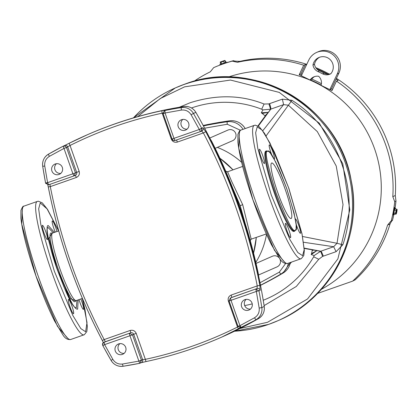 <?xml version="1.0" encoding="UTF-8"?>
<svg xmlns="http://www.w3.org/2000/svg" width="418" height="418" viewBox="0 0 418 418"><rect width="100%" height="100%" fill="white"/><g stroke="black" fill="none" stroke-linecap="round" stroke-linejoin="round"><path stroke-width="0.63" d="M257.232 126.868L255.649 132.783L257.781 148.406L271.292 195.054L289.857 239.493L297.83 252.55L302.595 255.685L304.173 249.771L302.047 234.148L288.535 187.494L269.971 143.06L261.997 129.998L257.232 126.868M267.536 151.389L267.609 151.363C269.411 148.333 275.796 160.784 286.764 188.717C295.683 217.428 298.52 231.227 295.26 230.119L295.186 230.146C293.384 233.176 286.999 220.725 276.037 192.792C267.112 164.081 264.28 150.281 267.536 151.389M272.019 155.439A7.571 1.04 -109.3 0 1 269.307 144.905A7.571 1.04 -109.3 0 1 269.317 144.9A7.571 1.04 -109.3 0 1 272.792 151.666A7.571 1.04 -109.3 0 1 274.339 159.19A7.571 1.04 -109.3 0 1 274.328 159.19A7.571 1.04 -109.3 0 1 274.229 159.195M264.422 163.537A7.571 1.04 -109.3 0 1 264.411 163.542A7.571 1.04 -109.3 0 1 260.936 156.776A7.571 1.04 -109.3 0 1 259.39 149.252A7.571 1.04 -109.3 0 1 259.4 149.247A7.571 1.04 -109.3 0 1 262.875 156.013A7.571 1.04 -109.3 0 1 264.422 163.537M290.52 237.649A7.571 1.04 -109.3 0 1 290.51 237.654A7.571 1.04 -109.3 0 1 287.035 230.888A7.571 1.04 -109.3 0 1 285.489 223.364A7.571 1.04 -109.3 0 1 285.499 223.358A7.571 1.04 -109.3 0 1 288.974 230.125A7.571 1.04 -109.3 0 1 290.52 237.649M295.354 219.053A7.571 1.04 -109.3 0 1 295.406 219.016A7.571 1.04 -109.3 0 1 295.416 219.011A7.571 1.04 -109.3 0 1 298.891 225.777A7.571 1.04 -109.3 0 1 300.438 233.296A7.571 1.04 -109.3 0 1 300.427 233.301A7.571 1.04 -109.3 0 1 296.08 223.834M294.042 231.389A42.532 5.847 -109.3 0 1 293.985 231.41A42.532 5.847 -109.3 0 1 274.469 193.419A42.532 5.847 -109.3 0 1 265.785 151.159A42.532 5.847 -109.3 0 1 265.843 151.138A42.532 5.847 -109.3 0 1 265.9 151.123M291.168 218.499A29.412 4.044 -109.3 0 1 291.132 218.515A29.412 4.044 -109.3 0 1 277.636 192.238A29.412 4.044 -109.3 0 1 271.632 163.015A29.412 4.044 -109.3 0 1 271.669 162.999A29.412 4.044 -109.3 0 1 285.165 189.27A29.412 4.044 -109.3 0 1 291.168 218.499M58.64 230.935L47.088 208.901L40.248 202.929L38.665 208.843L40.797 224.466L54.309 271.115L72.873 315.553L80.846 328.616L85.612 331.746L87.012 322.529L82.309 298.452M53.337 232.795L48.06 227.486L47.542 228.003C42.95 230.762 67.674 304.602 75.47 307.669L76.311 307.711L77.001 300.312M75.742 300.866L69.921 298.489L57.073 268.868L48.932 238.568L51.999 233.15M51.55 233.056L51.571 233.066A36.382 5 70.7 0 0 58.055 268.549A36.382 5 70.7 0 0 75.454 301.2L75.444 301.221M55.296 232.105A7.571 1.04 -109.3 0 1 52.762 224.931A7.571 1.04 -109.3 0 1 52.323 220.965A7.571 1.04 -109.3 0 1 52.334 220.96A7.571 1.04 -109.3 0 1 54.465 224.299A7.571 1.04 -109.3 0 1 56.979 231.515M47.433 239.598A7.571 1.04 -109.3 0 1 47.422 239.603A7.571 1.04 -109.3 0 1 43.953 232.836A7.571 1.04 -109.3 0 1 42.406 225.312A7.571 1.04 -109.3 0 1 42.417 225.312A7.571 1.04 -109.3 0 1 45.886 232.074A7.571 1.04 -109.3 0 1 47.433 239.598M73.531 313.709A7.571 1.04 -109.3 0 1 73.521 313.714A7.571 1.04 -109.3 0 1 70.046 306.948A7.571 1.04 -109.3 0 1 68.505 299.424A7.571 1.04 -109.3 0 1 68.515 299.424A7.571 1.04 -109.3 0 1 71.985 306.185A7.571 1.04 -109.3 0 1 73.531 313.709M80.81 298.98A7.571 1.04 -109.3 0 1 83.454 309.362A7.571 1.04 -109.3 0 1 83.443 309.362A7.571 1.04 -109.3 0 1 79.018 299.607M54.486 232.387L48.211 225.548C44.778 224.884 49.831 249.332 57.381 269.923L63.975 286.978L72.074 303.473C74.644 307.679 76.499 309.566 77.643 309.127L78.156 299.91M261.699 109.218L264.077 104.03L268.926 103.899L270.598 109.202L262.896 109.903L261.699 109.218A102.645 101.663 -113.7 0 0 191.486 107.969M52.631 233.04A35.776 4.917 70.7 0 0 52.579 233.056L51.571 233.066A36.382 5 70.7 0 0 58.055 268.549A36.382 5 70.7 0 0 75.454 301.2L76.248 300.579A35.776 4.917 70.7 0 0 76.295 300.558M165.047 112.996L181.402 110.07C185.571 109.636 188.805 111.198 191.104 114.746L199.308 129.481L173.982 138.363L165.047 112.996L163.015 113.346L163.098 113.659L164.394 110.681L164.87 110.53L165.047 112.996L163.119 113.649L172.054 139.011L173.982 138.363L175.074 140.479L200.394 131.602L199.308 129.481L202.892 127.704L205.766 131.717A556.483 551.17 66.3 0 1 259.865 285.337L260.168 290.358L256.339 291.44L255.847 289.057L258.967 290.886A556.483 551.17 66.3 0 1 261.82 307.575A11.923 11.809 66.3 0 1 256.02 319.702A2.383 0.329 -119.7 0 1 254.541 317.758L239.948 325.679L241.338 327.67L237.999 326.343L241.034 327.801A2.383 0.329 70.7 0 0 241.04 327.796L242.409 327.205A2.383 2.362 66.3 0 1 242.403 327.205A2.383 2.362 66.3 0 0 242.539 327.142L238.866 329.05A2.383 0.329 -116.6 0 1 237.502 327.043C208.154 341.689 177.441 352.458 145.359 359.344L142.616 359.663L141.415 360.191L140.145 363.158L139.654 363.315L138.886 361.105L141.415 360.191L132.485 334.828L129.951 335.743L129.481 334.113L129.46 333.36L132.485 334.828L133.687 334.301A2.383 2.362 -113.7 0 0 130.667 332.832L104.134 342.243L105.341 341.71L104.171 339.568C78.783 291.189 60.824 240.204 50.301 186.611L49.888 184.254M42.72 166.301A556.483 551.17 66.3 0 0 45.567 182.959L47.595 182.666L45.646 183.324L48.681 184.782L45.567 182.959L45.666 183.314M47.595 182.666L44.752 166.045L42.714 166.265A11.923 11.809 66.3 0 1 48.504 154.143A2.383 0.329 60.3 0 0 48.509 154.143A2.383 0.329 60.3 0 0 49.387 156.342L63.985 148.427L72.92 173.789L47.595 182.666L48.687 184.782L74.007 175.905L72.92 173.789L75.449 172.874L66.519 147.512L63.985 148.427L63.196 146.175L65.156 146.081L66.519 147.512L70.041 145.474C99.39 130.829 130.108 120.065 162.189 113.173L162.978 113.116M74.007 175.905L48.687 184.782M229.09 300.976L238.02 326.333L239.948 325.679L231.013 300.317L229.085 300.965L230.36 298.003L229.064 300.976L237.999 326.343M240.084 328.475L267.53 322.278L307.564 298.959L337.885 258.883L349.814 209.867L342.744 163.663L319.295 123.2L279.261 92.399L230.48 80.052L184.62 86.839L160.225 98.564L137.726 116.632M227.559 171.72L231.744 181.569L242.701 204.715L251.223 239.237M244.953 222.642L240.172 205.63L233.171 189.213M225.725 171.114L227.46 171.756M251.04 239.289L250.293 240.663M237.899 201.868L240.799 210.108M258.523 275.002L277.056 266.872A5.805 5.747 -113.7 0 0 279.679 258.643M278.973 257.676A5.805 5.747 -113.7 0 0 272.395 256.244L256.067 263.403M215.213 148.322L232.622 140.688A5.805 5.747 -113.7 0 0 235.637 133.269A5.805 5.747 -113.7 0 0 227.962 130.061L209.794 138.024M255.821 262.342A78.307 77.56 -113.7 0 0 266.512 234.326M241.651 162.377A78.307 77.56 -113.7 0 0 217.318 147.397M246.186 299.361A5.565 5.512 -113.7 0 0 250.455 309.09M248.663 310.135A5.565 5.512 66.3 0 1 241.688 306.906A5.565 5.512 66.3 0 1 244.969 299.638A5.565 5.512 66.3 0 1 251.944 302.867A5.565 5.512 66.3 0 1 248.663 310.135M119.861 343.643A5.565 5.512 -113.7 0 0 124.125 353.372M122.338 354.417A5.565 5.512 66.3 0 1 115.358 351.188A5.565 5.512 66.3 0 1 118.639 343.92A5.565 5.512 66.3 0 1 125.619 347.149A5.565 5.512 66.3 0 1 122.338 354.417M56.487 163.694A5.565 5.512 -113.7 0 0 60.756 173.423M58.964 174.468A5.565 5.512 66.3 0 1 51.989 171.239A5.565 5.512 66.3 0 1 55.27 163.971A5.565 5.512 66.3 0 1 62.245 167.2A5.565 5.512 66.3 0 1 58.964 174.468M182.818 119.412A5.565 5.512 -113.7 0 0 187.081 129.141M185.294 130.186A5.565 5.512 66.3 0 1 178.314 126.957A5.565 5.512 66.3 0 1 181.595 119.689A5.565 5.512 66.3 0 1 188.57 122.918A5.565 5.512 66.3 0 1 185.294 130.186M238.866 329.05A397.487 393.693 66.3 0 1 221.132 337.357A397.487 393.693 66.3 0 1 193.55 348.225A397.487 393.693 66.3 0 1 146.169 361.544L146.159 361.544A2.383 0.324 -102.1 0 1 146.159 361.544L140.871 362.782M258.319 126.084L270.801 109.119A5.565 0.763 70.7 0 0 269.584 103.638L282.385 99.15L291.957 100.315C338.961 129.82 360.974 192.546 342.833 244.781L336.098 251.667L323.292 256.156A5.565 0.763 70.7 0 0 320.841 251.213L304.231 248.135M314.184 255.534L320.632 251.275L322.618 256.359L318.751 259.28L313.672 256.798L314.184 255.534L311.217 254.572L317.063 250.565L311.562 253.538L312.22 250.544L313.537 250.126M175.069 140.479L175.074 140.479C172.963 140.532 171.95 140.046 172.033 139.022L173.266 140.375A2.383 2.362 -113.7 0 0 175.069 140.479L200.4 131.602L201.816 130.217L201.685 128.232L193.45 113.43L191.104 114.746M74.179 175.837L75.449 172.874L76.651 172.347L67.721 146.984A2.383 2.362 66.3 0 0 64.534 145.579A2.383 2.362 66.3 0 0 64.529 145.584L69.278 143.212A2.383 0.329 63.4 0 0 70.041 145.474L79.185 171.432L76.651 172.347A2.383 2.362 -113.7 0 1 75.381 175.309L74.179 175.837M256.203 288.963A2.383 0.319 -100.3 0 0 256.119 289.742A2.383 0.319 79.7 0 0 256.339 291.44L259.181 308.056L261.82 307.575L264.228 306.519A11.923 11.809 66.3 0 1 258.428 318.647L256.02 319.702A397.487 393.693 66.3 0 1 241.338 327.67L241.04 327.796A2.383 0.329 70.7 0 1 240.596 327.231A2.383 0.329 -109.3 0 1 239.948 325.679M201.601 131.074L203.378 132.95C228.766 181.334 246.719 232.319 257.242 285.912L257.054 288.53L230.522 297.935L231.013 300.317L256.339 291.44M260.168 290.358A2.383 2.362 -113.7 0 0 257.054 288.53L231.562 297.475A2.383 2.362 -113.7 0 1 231.729 297.407L231.238 295.03C228.646 296.257 227.69 298.274 228.364 301.091L229.027 300.855M238.119 326.63L237.502 327.043L228.364 301.091M64.529 145.584A2.383 2.362 66.3 0 0 64.403 145.642L69.278 143.212A397.487 393.693 66.3 0 1 87.012 134.899A397.487 393.693 66.3 0 1 161.98 110.713L166.077 110.002L164.87 110.53A397.487 393.693 66.3 0 1 181.323 107.583A2.383 0.319 81.1 0 0 181.402 110.07M161.98 110.713A2.383 0.324 77.9 0 0 162.189 113.173L171.328 139.131C172.566 141.744 174.583 142.726 177.373 142.068A2.383 0.329 70.7 0 0 176.401 140.014M104.625 344.62L102.849 345.608L102.718 343.622L104.134 342.243L104.625 344.62L129.951 335.743L138.886 361.105L122.526 364.036C118.362 364.465 115.128 362.908 112.829 359.36L104.625 344.62M104.134 342.243L103.972 342.305C102.546 342.87 102.164 343.972 102.828 345.618L102.849 345.608A556.483 551.17 66.3 0 0 111.078 360.405M141.227 362.678L146.159 361.544A2.383 0.324 -102.1 0 1 145.359 359.344L136.216 333.386L133.687 334.301L142.616 359.663A2.383 2.362 -113.7 0 1 141.347 362.631A2.383 2.362 -113.7 0 0 141.347 362.631L139.654 363.315L123.2 366.262A2.383 0.319 -98.9 0 1 122.526 364.036M263.272 283.963L260.539 285.332A349.788 346.449 -113.7 0 0 263.277 283.963L271.078 279.856A349.788 346.449 -113.7 0 0 282.986 273.111A2.383 0.324 -120.7 0 1 282.991 273.111A2.383 0.324 -120.7 0 1 282.986 273.111A15.9 15.748 -113.7 0 0 290.4 262.488L282.991 273.111L280.875 274.036A15.9 15.748 -113.7 0 0 288.331 263.215M215.829 123.002L203.205 125.473A349.788 346.449 -113.7 0 1 207.161 124.621L215.829 123.002A349.788 346.449 -113.7 0 1 229.357 120.833L227.251 121.753A349.788 346.449 -113.7 0 0 203.456 125.943M103.403 342.655L102.358 340.545C76.865 291.957 58.833 240.758 48.263 186.935L47.835 184.918M47.804 184.918L48.263 186.935L50.301 186.611L76.311 177.493C78.897 176.265 79.854 174.243 79.185 171.432M48.289 186.94A556.483 551.17 66.3 0 0 102.379 340.534L104.171 339.568L130.176 330.455A2.383 0.329 -109.3 0 1 130.667 332.832L105.341 341.71A2.383 2.362 66.3 0 0 105.174 341.778A2.383 2.362 66.3 0 1 105.174 341.778L103.972 342.305M259.865 285.337L257.242 285.912L231.238 295.03M205.766 131.717L203.378 132.95L177.373 142.068M264.704 115.52L265.132 115.755M266.073 114.872L265.096 115.828M264.646 115.457L262.227 113.445L268.377 112.311L265.106 115.713M262.227 113.445L261.302 112.834L268.377 112.311L270.598 109.202L283.603 104.631L262.76 130.766M257.974 125.87L266.12 114.798M313.04 250.084L312.392 249.964M312.22 250.544L312.241 250.037M311.217 254.572L311.562 253.538M304.252 248.454L320.632 251.275L333.642 246.724L336.098 251.667M261.302 112.834L262.896 109.903M244.692 305.579A102.645 101.663 -113.7 0 0 252.237 303.876M263.241 300.26A102.645 101.663 -113.7 0 0 313.672 256.798M291.957 100.315L288.399 105.205L283.603 104.631L282.385 99.15M303.557 242.247L333.642 246.724L337.023 243.286L302.564 236.489M342.833 244.781L337.023 243.286L343.032 204.632L336.218 165.988L317.309 131.597L288.399 105.205L266.099 135.913M311.812 80.878L299.194 74.744L303.719 65.208L305.375 64.571A127.871 126.654 66.3 0 1 306.488 64.931M306.765 64.341A127.803 126.586 -113.7 0 0 240.11 61.326L237.471 62.303A127.992 126.769 66.3 0 1 303.719 65.208M237.471 62.303L232.23 61.138A130.374 129.131 66.3 0 0 221.289 64.581A130.374 129.131 66.3 0 0 213.65 67.648L210.296 71.828A127.992 126.769 66.3 0 0 194.072 81.264M319.08 84.405L331.955 90.664L336.474 81.123A127.992 126.769 66.3 0 1 385.757 145.067A127.992 126.769 66.3 0 1 392.789 196.632L395.287 195.53A127.803 126.586 -113.7 0 0 388.27 143.949A127.803 126.586 -113.7 0 0 336.406 78.349M329.248 74.08A127.803 126.586 -113.7 0 0 315.768 67.632M227.005 62.585A130.28 129.037 66.3 0 1 233.557 60.647C234.033 61.08 236.217 61.305 240.11 61.326M395.287 195.53L395.982 201.121A130.28 129.037 66.3 0 1 395.125 207.626M395.135 207.636L396.013 200.969L394.728 201.675L392.789 196.632M393.751 214.977A130.28 129.037 66.3 0 1 392.429 220.5L392.434 220.485C392.512 219.748 391.739 220.856 390.099 223.823L387.564 225.14L390.668 221.394L392.429 220.5M387.564 225.14A127.992 126.769 66.3 0 1 352.661 281.126L355.248 279.783A127.803 126.586 -113.7 0 0 390.099 223.823M226.979 62.622L221.378 64.55M233.557 60.647L232.23 61.138M225.976 62.339L220.521 64.262M220.328 62.413L220.819 61.812M220.443 61.948L224.847 60.406L224.973 60.788M220.49 61.932L224.847 60.406M224.508 60.547L220.197 62.057L220.976 62.225L223.698 61.268L224.602 60.511L225.344 61.833L225.741 61.686L225.13 60.73M220.537 63.505L220.265 62.036M220.296 63.593L220.485 64.294L221.561 63.897L220.485 64.294M220.976 62.225L221.561 63.897L224.325 62.977L221.545 63.949M223.698 61.268L224.288 62.94L225.966 62.324L225.741 61.686M226.034 62.35L224.325 62.977M301.948 74.503L300.903 73.996L299.194 74.744M300.903 73.996L305.375 64.571M332.561 89.379L331.432 88.83M316.614 68.751A127.871 126.654 66.3 0 1 327.717 74.132M336.046 79.101A127.871 126.654 66.3 0 1 338.131 80.486L336.474 81.123M318.861 84.29L329.828 89.619L331.385 88.94L338.836 73.223A15.9 15.748 -113.7 0 0 318.208 51.738L316.651 52.422A15.9 15.748 -113.7 0 0 308.792 60.061L301.341 75.778L312.037 80.977M329.828 89.619L337.279 73.902A15.9 15.748 -113.7 0 0 316.651 52.422M330.842 73.73A10.335 10.236 -113.7 0 0 318.887 57.517A10.335 10.236 -113.7 0 0 312.957 65.041A8.747 8.663 66.3 0 0 317.946 71.572A127.197 125.98 66.3 0 1 322.686 73.876L324.243 73.192A8.747 8.663 -113.7 0 0 330.842 73.73A8.747 8.663 66.3 0 1 322.686 73.876M310.25 79.791A116.512 115.399 66.3 0 1 321.16 85.094A8.747 8.663 66.3 0 0 318.631 76.275A8.747 8.663 66.3 0 0 310.25 79.791L311.807 79.112A116.512 115.399 66.3 0 1 321.426 83.71M314.608 76.583A8.747 8.663 -113.7 0 0 311.807 79.112M319.681 57.209A10.335 10.236 -113.7 0 0 314.508 64.362A8.747 8.663 -113.7 0 0 319.498 70.888A127.197 125.98 66.3 0 1 324.243 73.192M314.508 64.362L312.957 65.041M394.561 207.516L393.108 214.915L393.667 215.024A3.778 0.428 -79.1 0 1 393.928 211.377A3.778 0.428 -79.1 0 1 395.057 207.615A3.778 0.428 -79.1 0 1 395.094 207.61A3.778 0.428 -79.1 0 1 395.198 208.514M394.728 201.675A130.374 129.131 66.3 0 1 391.154 221.164M394.101 214.22A3.778 0.428 -79.1 0 1 393.699 215.019A3.778 0.428 -79.1 0 1 393.667 215.024M396.969 210.933L396.734 212.229M395.606 208.995L397.09 209.371L396.734 210.087L397.084 209.413A2.518 0.287 -79.1 0 1 396.86 211.592A2.518 0.287 -79.1 0 1 396.254 213.943L395.768 214.141M396.212 212.945L396.243 213.99L396.781 212.025M395.616 214.209L394.55 214.006L394.561 214.309L394.665 214.026M395.621 208.901L395.611 208.592L395.47 208.969L396.541 209.172M396.097 210.369L395.574 213.227L395.998 214.094L396.844 209.475L396.097 210.369L394.367 210.035L394.916 208.43M395.611 208.592L394.911 208.404L393.845 212.893L394.32 210.003M395.574 213.227L393.845 212.893L393.902 214.183L394.561 214.309M393.855 214.209L393.787 212.914M352.661 281.126L317.565 293.426M228.39 77.016A116.303 115.196 66.3 0 1 374.632 148.98A116.303 115.196 66.3 0 1 321.452 289.272M287.783 263.403A70.673 9.713 -109.3 0 1 287.688 263.439A70.673 9.713 -109.3 0 1 255.262 200.306A70.673 9.713 -109.3 0 1 240.836 130.087A70.673 9.713 -109.3 0 1 240.93 130.05A70.673 9.713 -109.3 0 1 241.024 130.024M239.357 133.138L238.73 148.087L252.994 199.976L274.454 250.272L284.533 262.013M301.159 258.716A70.673 9.713 -109.3 0 1 301.065 258.752A70.673 9.713 -109.3 0 1 268.638 195.619A70.673 9.713 -109.3 0 1 254.212 125.4A70.673 9.713 -109.3 0 1 254.306 125.363L240.669 130.155C240.198 129.705 239.289 131.09 237.941 134.309L237.884 142.146C239.498 156.332 244.645 175.957 253.334 201.027C259.411 218.212 265.467 232.816 271.507 244.838L280.039 259.108C282.124 262.384 284.674 263.831 287.688 263.439L301.321 258.648L303.813 255.482L304.33 250.455L302.036 233.887L288.88 188.413L274.407 152.115L264.5 133.316L259.285 126.816L255.388 125.16L254.306 125.363M294.784 231.128A42.532 5.847 -109.3 0 1 294.727 231.154A42.532 5.847 -109.3 0 1 275.19 193.09A42.532 5.847 -109.3 0 1 266.527 150.903A42.532 5.847 -109.3 0 1 266.585 150.877A42.532 5.847 -109.3 0 1 266.606 150.872M265.843 151.138L266.621 150.867L268.821 151.509L270.357 153.108L275.629 161.85L279.893 171.014L286.612 188.267L294.047 212.95L296.184 224.9L296.075 229.278L294.727 231.154A42.532 5.847 -109.3 0 1 294.706 231.159L293.985 231.41M58.666 230.924L47.516 209.381L42.302 202.876L38.404 201.22L37.322 201.424A70.673 9.713 70.7 0 0 37.223 201.46A70.673 9.713 70.7 0 0 51.654 271.679A70.673 9.713 70.7 0 0 84.075 334.813A70.673 9.713 70.7 0 0 84.175 334.776M24.04 206.084A70.673 9.713 70.7 0 0 23.946 206.116A70.673 9.713 70.7 0 0 23.847 206.152A70.673 9.713 70.7 0 0 38.278 276.371A70.673 9.713 70.7 0 0 70.699 339.5A70.673 9.713 70.7 0 0 70.799 339.463M22.368 209.199L21.746 224.147L36.005 276.042L57.47 326.333L67.544 338.073M179.275 107.254L190.216 102.718C216.493 94.411 241.113 94.849 264.077 104.03M291.55 262.086L290.165 263.596M58.713 230.908L52.579 233.056A35.776 4.917 70.7 0 0 52.532 233.077A35.776 4.917 70.7 0 0 59.622 268.011A35.776 4.917 70.7 0 0 76.248 300.579L82.393 298.421M256.281 237.466A88.24 87.399 66.3 0 1 253.574 253.068M138.886 361.105L141.503 360.509M166.077 110.002A2.383 2.362 -113.7 0 0 165.596 110.153L164.394 110.681L163.03 113.33M278.414 320.496A127.197 125.98 -113.7 0 0 344.552 157.842A127.197 125.98 -113.7 0 0 185.085 84.039C254.254 57.308 338.857 106.229 351.099 179.991C363.367 236.609 331.417 298.384 278.409 320.501L268.622 324.394L234.503 331.223A127.197 125.98 -113.7 0 0 268.617 324.399A127.197 125.98 -113.7 0 0 277.458 320.914A127.197 125.98 -113.7 0 0 343.596 158.26A127.197 125.98 -113.7 0 0 184.129 84.457A127.197 125.98 -113.7 0 0 175.304 87.937A127.197 125.98 -113.7 0 0 133.436 117.876M219.946 158.244A88.24 87.399 66.3 0 1 232.967 169.823M139.649 363.315A397.487 393.693 66.3 0 1 123.211 366.257A2.383 0.319 -98.9 0 1 123.2 366.262C117.965 366.821 113.921 364.872 111.063 360.42L112.829 359.36M64.534 145.579L63.494 146.044M133.426 117.876L175.304 87.937L185.09 84.039A127.197 125.98 -113.7 0 0 176.25 87.519M268.926 103.899L269.584 103.638M323.292 256.156L322.618 256.359M318.751 259.28L296.31 286.461L264.108 305.615M229.524 300.829L229.085 300.965M136.216 333.386C134.977 330.774 132.966 329.797 130.176 330.455M75.24 175.372A2.383 0.329 -109.3 0 1 76.311 177.493M171.991 138.901L171.328 139.131M63.196 146.175L48.509 154.143A397.487 393.693 66.3 0 1 63.17 146.185M44.752 166.045C44.318 161.844 45.865 158.61 49.387 156.342M241.338 327.67L242.539 327.142M123.19 366.262A11.923 11.809 66.3 0 1 111.083 360.41L102.828 345.618M245.188 128.53L245.183 128.519A15.9 15.748 -113.7 0 0 229.357 120.833A2.383 0.319 82 0 1 229.367 120.828L215.84 122.996M259.181 308.056C259.615 312.262 258.068 315.496 254.541 317.758M195.864 112.379L195.859 112.374A11.923 11.809 66.3 0 0 183.732 106.527A2.383 0.319 81.1 0 0 183.732 106.527C150.485 111.768 118.44 121.136 87.618 134.633A397.487 393.693 66.3 0 1 183.732 106.527L181.323 107.583A11.923 11.809 66.3 0 1 193.45 113.43L195.859 112.374A556.483 551.17 66.3 0 1 264.228 306.519L264.249 306.504C264.808 311.765 262.87 315.815 258.434 318.641A397.487 393.693 66.3 0 1 221.739 337.096L221.132 337.357C196.962 347.948 171.97 356.011 146.159 361.544M245.204 128.551A349.788 346.449 -113.7 0 0 245.183 128.519L244.739 128.718M243.004 129.324A15.9 15.748 -113.7 0 0 227.251 121.753A2.383 0.319 82 0 0 227.293 124.245L240.428 130.27M260.513 285.201A349.788 346.449 -113.7 0 0 280.875 274.036A2.383 0.324 -120.7 0 1 279.365 272.113L260.027 282.751M202.892 127.704A2.383 2.362 66.3 0 1 201.769 131.006L200.567 131.534M258.428 318.647A2.383 0.329 60.3 0 0 258.434 318.641A2.383 0.329 60.3 0 0 258.439 318.641L221.739 337.096M199.245 129.371L201.899 128.786M204.668 128.195L227.293 124.245M285.572 263.554L279.365 272.113M210.505 139.429A15.978 15.827 66.3 0 1 211.827 141.592A529.454 524.402 66.3 0 1 239.368 205.985A529.454 524.402 66.3 0 1 258.251 273.409L258.251 273.409A15.978 15.827 66.3 0 1 258.554 275.614M240.172 205.63L242.701 204.715M312.695 250.267L312.22 250.46M224.262 60.636L220.406 61.989M338.836 73.223L337.279 73.902M319.498 70.888L317.946 71.572M397.084 209.413L396.254 213.943M396.003 214.053A2.518 0.287 -79.1 0 1 396.227 211.874A2.518 0.287 -79.1 0 1 396.834 209.522M37.322 201.424L23.685 206.215C23.215 205.766 22.306 207.15 20.957 210.369L20.9 218.206C22.515 232.392 27.661 252.017 36.35 277.087C42.427 294.272 48.483 308.876 54.523 320.899L63.055 335.173C65.14 338.449 67.69 339.891 70.705 339.5L84.337 334.714L86.829 331.542L87.346 326.515L85.053 309.947L82.336 298.442M256.302 237.461L253.58 253.099M242.67 166.421L227.272 171.887M69.278 143.212L87.618 134.633M163.098 113.659L172.033 139.022M48.509 154.143C44.073 156.975 42.134 161.019 42.693 166.28L45.552 182.969M245.225 128.545L245.209 128.514C241.452 122.756 236.17 120.196 229.367 120.828M270.749 280.034L282.991 273.111M103.382 342.676L102.358 340.545M183.742 106.527C188.978 105.963 193.022 107.912 195.88 112.364C230.631 172.885 253.418 237.596 264.249 306.504M210.447 139.309L211.848 141.582L238.652 203.895M240.11 208.039L258.267 273.398L258.585 275.749M219.931 158.213L232.988 169.818M266.339 233.944L250.863 239.263M264.275 283.456L265.122 283.023M265.571 282.793L269.427 280.744M265.32 116.335L265.08 116.11L265.592 115.755M265.451 115.666L265.059 116.235M393.761 214.967L392.439 220.49M219.696 64.576L219.884 65.103M220.474 61.937L224.68 60.458M224.565 60.526L220.229 62.047M226.822 62.068L227.011 62.611M395.094 207.61L394.529 207.5M397.1 209.773L396.938 211.153M395.998 214.105L396.844 209.465"/></g></svg>
